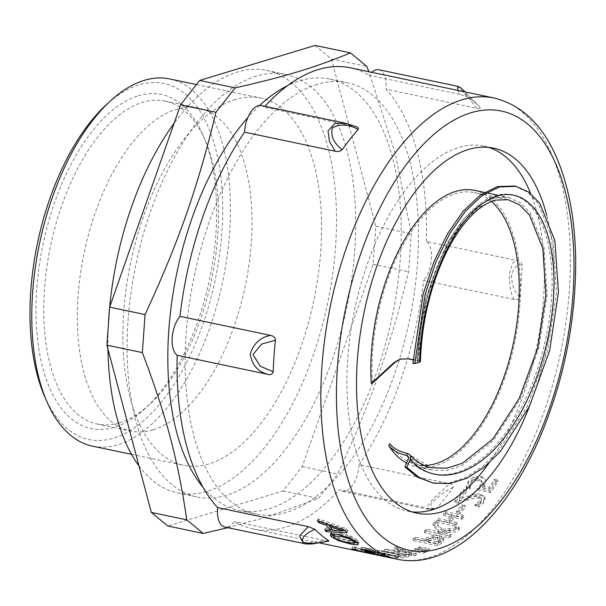 <?xml version="1.0" encoding="UTF-8"?>
<svg xmlns="http://www.w3.org/2000/svg" width="606" height="606" viewBox="0 0 606 606"><rect width="100%" height="100%" fill="white"/><g stroke="black" fill="none" stroke-linecap="round" stroke-linejoin="round"><path stroke-width="0.45" stroke-dasharray="3.03 2.27" d="M465.984 490.042L463.166 489.451A233.393 116.344 -78.1 0 1 454.674 500.685L458.128 501.412L467.347 498.359C472.938 496.534 476.74 495.935 478.748 496.564L481.134 498.124L481.634 499.821L480.914 502.26L478.157 504.669L475.445 506.116A235.658 117.473 -78.1 0 1 475.346 506.245L478.816 506.972L483.868 502.677L485.164 498.412L481.3 495.693L475.71 495.655L459.704 500.791A235.658 117.473 101.9 0 0 466.514 491.678L463.688 491.08A235.658 117.473 -78.1 0 1 455.114 502.427L458.568 503.154L467.824 500.064C473.43 498.208 477.24 497.602 479.248 498.23L481.626 499.798L481.134 498.124L480.437 500.571L475.006 504.381A233.393 116.344 -78.1 0 1 474.899 504.51L478.376 505.237L483.391 500.988L484.664 496.776L480.785 494.049L475.202 494.004L459.25 499.071A233.393 116.344 101.9 0 0 465.984 490.042L466.514 491.678M463.166 489.451L463.688 491.08M459.25 499.071L459.704 500.791M469.211 495.617L469.703 497.291M475.202 494.004L475.71 495.655M478.376 505.237L478.816 506.972M474.899 504.51L475.346 506.245M475.006 504.381L475.445 506.116M477.702 502.95L478.157 504.669M458.128 501.412L458.568 503.154M454.674 500.685L455.114 502.427M463.537 515.471L445.258 511.638A233.393 116.344 -78.1 0 1 443.433 513.585L451.667 515.312A233.393 116.344 -78.1 0 1 446.736 520.304L438.509 518.577A233.393 116.344 -78.1 0 1 436.653 520.357L454.932 524.198A233.393 116.344 101.9 0 0 456.788 522.417L449.387 520.865A233.393 116.344 101.9 0 0 454.311 515.865L461.711 517.426A233.393 116.344 101.9 0 0 463.537 515.471L463.885 517.319L445.607 513.479A235.658 117.473 -78.1 0 1 443.766 515.448L452 517.176A235.658 117.473 -78.1 0 1 447.023 522.22L438.789 520.493A235.658 117.473 -78.1 0 1 436.926 522.289L455.197 526.129A235.658 117.473 101.9 0 0 457.068 524.334L449.667 522.781A235.658 117.473 101.9 0 0 454.644 517.736L462.045 519.289A235.658 117.473 101.9 0 0 463.885 517.319M445.258 511.638L445.607 513.479M461.711 517.426L462.045 519.289M454.311 515.865L454.644 517.736M449.387 520.865L449.667 522.781M456.788 522.417L457.068 524.334M454.932 524.198L455.197 526.129M436.653 520.357L436.926 522.289M438.509 518.577L438.789 520.493M446.736 520.304L447.023 522.22M451.667 515.312L452 517.176M443.433 513.585L443.766 515.448M427.238 549.642A233.393 116.344 101.9 0 0 429.449 548.65L419.534 546.862A233.393 116.344 -78.1 0 1 418.208 547.46L427.238 549.642L427.169 551.808A235.658 117.473 101.9 0 0 429.396 550.801L419.481 549.021A235.658 117.473 -78.1 0 1 418.14 549.619L427.169 551.808M429.449 548.65L429.396 550.801M418.208 547.46L418.14 549.619M419.534 546.862L419.481 549.021M379.659 550.286A233.393 116.344 -78.1 0 1 377.727 550.453L399.195 554.967A233.393 116.344 -78.1 0 1 394.339 555.126L397.225 555.732A233.393 116.344 101.9 0 0 408.944 554.71L406.065 554.104A233.393 116.344 -78.1 0 1 401.134 554.801L379.659 550.286L379.379 552.505A235.658 117.473 -78.1 0 1 377.417 552.68L398.892 557.187A235.658 117.473 -78.1 0 1 393.991 557.353L396.869 557.959A235.658 117.473 101.9 0 0 408.709 556.922L405.823 556.316A235.658 117.473 -78.1 0 1 400.854 557.02L379.379 552.505M377.727 550.453L377.417 552.68M401.134 554.801L400.854 557.02M406.065 554.104L405.823 556.316M408.944 554.71L408.709 556.922M397.225 555.732L396.869 557.959M394.339 555.126L393.991 557.353M399.195 554.967L398.892 557.187M355.684 549.665L356.237 547.476L361.668 549.377L367.259 550.346A233.393 116.344 -78.1 0 1 365.85 549.877L368.569 550.445A233.393 116.344 101.9 0 0 369.811 550.862L378.833 552.967L371.887 550.846A233.393 116.344 -78.1 0 1 371.773 550.801L382.363 553.778L361.1 549.324L355.071 547.794L352.48 546.665L356.108 547.423A233.393 116.344 101.9 0 0 356.237 547.476L355.646 549.71M370.486 553.414L370.963 551.316L371.372 551.498L370.902 553.664M382.386 553.778L381.886 555.967L382.386 553.778M368.19 553.051L368.69 550.846L368.206 553.051M371.198 551.362L370.72 553.483M375.364 551.551L374.811 553.74M371.773 550.801L371.22 552.983M371.887 550.846L371.342 553.013M378.833 552.967L378.402 554.861M368.569 550.445L368.039 552.642M365.85 549.877L365.312 552.066M356.108 547.423L355.555 549.612M352.48 546.665L351.919 548.847M370.471 548.763A233.393 116.344 101.9 0 0 372.364 549.748L362.509 547.566A233.393 116.344 -78.1 0 1 361.373 546.976L370.471 548.763L369.849 550.922M372.364 549.748L371.766 551.914M361.373 546.976L360.752 549.134M362.509 547.566L362.002 549.377M334.247 534.083L335.05 535.409C337.459 537.34 341.966 539.007 348.579 540.416L354.949 541.203L355.677 540.832L354.828 539.56L349.7 536.696L341.398 534.25L334.323 533.954M331.421 534L330.974 532.697L331.8 532.06C333.111 531.644 335.785 531.848 339.815 532.674L350.579 536.015L357.623 540.143L358.934 542.082L357.351 542.635M355.101 542.499L339.428 538.62L333.611 535.825M358.199 542.559L357.949 543.309M350.579 536.015L349.798 538.052M333.815 528.455L343.602 528.894L330.497 524.455A233.393 116.344 101.9 0 0 333.815 528.455L332.989 530.447M330.497 524.455L330.134 525.281M343.602 528.894L343.208 529.826M328.354 524.652A233.393 116.344 -78.1 0 1 327.354 523.379L319.597 520.713A233.393 116.344 -78.1 0 1 318.211 518.827L346.079 528.561A233.393 116.344 101.9 0 0 347.836 530.682L345.276 530.576M330.815 529.879L327.21 529.674A233.393 116.344 -78.1 0 1 325.642 528.008L331.452 528.326A233.393 116.344 -78.1 0 1 329.694 526.288M342.928 530.477L332.58 529.97M318.211 518.827L317.332 520.743M319.597 520.713L319.271 521.433M327.354 523.379L326.998 524.175M325.642 528.008L324.831 530.015M327.21 529.674L327.028 530.136M347.836 530.682L347.003 532.666M346.079 528.561L345.231 530.523M373.75 550.415A233.393 116.344 101.9 0 0 375.682 551.278L365.819 549.119A233.393 116.344 -78.1 0 1 364.66 548.604L373.75 550.415L373.16 552.589M375.682 551.278L375.114 553.46M364.66 548.604L364.077 550.778M365.819 549.119L365.32 551.028M390.567 555.354L392.597 555.399L392.211 557.618L390.15 557.573C394.211 557.937 392.211 557.217 384.159 555.414L365.797 552.649A235.658 117.473 101.9 0 0 365.933 552.68L366.198 550.415L381.977 552.99A233.393 116.344 -78.1 0 1 375.076 552.248L377.902 552.839A233.393 116.344 101.9 0 0 384.712 553.581C389.188 554.619 390.203 555.02 387.757 554.77L381.462 553.634A233.393 116.344 -78.1 0 1 381.325 553.604L390.567 555.354C394.589 555.71 392.567 554.99 384.515 553.187L366.251 550.437A233.393 116.344 101.9 0 0 366.388 550.468L365.933 552.68L381.606 555.217A235.658 117.473 -78.1 0 1 374.637 554.467L377.462 555.058A235.658 117.473 101.9 0 0 384.333 555.8C388.81 556.846 389.81 557.24 387.332 556.99L381.007 555.846A235.658 117.473 -78.1 0 1 380.871 555.816L390.15 557.573L390.567 555.354M389.075 554.816L387.757 554.77L387.332 556.99L388.681 557.035L389.075 554.816M384.939 554.361L384.477 556.581M381.325 553.604L380.871 555.816M381.462 553.634L381.007 555.846M384.712 553.581L384.333 555.8M377.902 552.839L377.462 555.058M375.076 552.248L374.637 554.467M381.977 552.99L381.606 555.217M366.251 550.437L365.797 552.649M362.661 549.687L362.199 551.899M402.535 549.574L411.694 552.649L397.937 550.816A233.393 116.344 101.9 0 0 402.535 549.574L402.376 551.771L411.519 554.846L397.741 553.02A235.658 117.473 101.9 0 0 402.376 551.771M397.937 550.816L397.741 553.02M411.694 552.649L411.519 554.846M386.484 549.225A233.393 116.344 -78.1 0 1 384.492 549.612L413.845 553.649A233.393 116.344 101.9 0 0 416.277 552.99L396.96 546.226A233.393 116.344 -78.1 0 1 394.862 546.96L400.316 548.824A233.393 116.344 -78.1 0 1 394.635 550.362L386.484 549.225L386.264 551.437A235.658 117.473 -78.1 0 1 384.257 551.824L413.648 555.853A235.658 117.473 101.9 0 0 416.11 555.187L396.839 548.407A235.658 117.473 -78.1 0 1 394.726 549.15L400.165 551.021A235.658 117.473 -78.1 0 1 399.543 551.21A235.658 117.473 -78.1 0 1 394.43 552.574L386.264 551.437M384.492 549.612L384.257 551.824M394.635 550.362L394.43 552.574M400.316 548.824L400.165 551.021M394.862 546.96L394.726 549.15M396.96 546.226L396.839 548.407M416.277 552.99L416.11 555.187M413.845 553.649L413.648 555.853M423.442 551.187A233.393 116.344 101.9 0 0 425.647 550.316L415.731 548.506A233.393 116.344 -78.1 0 1 414.413 549.028L423.442 551.187L423.336 553.361A235.658 117.473 101.9 0 0 425.563 552.483L415.648 550.672A235.658 117.473 -78.1 0 1 414.307 551.202L423.336 553.361M425.647 550.316L425.563 552.483M414.413 549.028L414.307 551.202M415.731 548.506L415.648 550.672M436.691 541.756L426.98 539.719A233.393 116.344 101.9 0 0 428.344 538.848L433.002 537.014L437.464 537.181L440.1 538.749L440.198 540.81L438.418 542.787A235.658 117.473 -78.1 0 1 436.752 543.855L427.041 541.809A235.658 117.473 101.9 0 0 428.419 540.938L433.108 539.082L437.577 539.242L440.198 540.779L440.092 538.711L438.35 540.703A233.393 116.344 -78.1 0 1 436.691 541.756L436.752 543.855M433.002 537.014L433.108 539.082M426.98 539.719L427.041 541.809M443.683 538.219L439.638 535.712L432.919 535.522L425.912 538.052A233.393 116.344 -78.1 0 1 424.215 539.135L415.14 537.227A233.393 116.344 -78.1 0 1 413.14 538.454L437.494 543.567A233.393 116.344 101.9 0 0 441.274 541.211L443.683 538.219L443.789 540.279L439.774 537.757L433.04 537.575L425.988 540.143A235.658 117.473 -78.1 0 1 424.276 541.234L415.193 539.325A235.658 117.473 -78.1 0 1 413.178 540.56L437.532 545.673A235.658 117.473 101.9 0 0 441.35 543.294L443.804 540.378L443.683 538.219M437.494 543.567L437.532 545.673M413.14 538.454L413.178 540.56M415.14 537.227L415.193 539.325M424.215 539.135L424.276 541.234M442.297 529.432L435.487 521.448A233.393 116.344 -78.1 0 1 432.995 523.72L438.911 530.53A233.393 116.344 -78.1 0 1 437.668 531.523L426.503 529.174A233.393 116.344 -78.1 0 1 424.518 530.72L448.872 535.833A233.393 116.344 101.9 0 0 450.856 534.295L439.88 531.985L446.402 530.318L449.478 530.386C453.636 530.576 456.629 529.72 458.462 527.834A233.393 116.344 101.9 0 0 459.068 527.281L456.189 526.675A233.393 116.344 -78.1 0 1 455.697 527.122C454.5 528.432 452.387 528.94 449.372 528.644L442.297 529.432L442.494 531.424L435.744 523.395A235.658 117.473 -78.1 0 1 433.222 525.682L439.092 532.538A235.658 117.473 -78.1 0 1 437.843 533.538L426.669 531.197A235.658 117.473 -78.1 0 1 424.67 532.75L449.023 537.87A235.658 117.473 101.9 0 0 451.023 536.31L440.047 534.007L446.599 532.31L449.682 532.379C453.849 532.553 456.856 531.697 458.704 529.788A235.658 117.473 101.9 0 0 459.318 529.227L456.439 528.621A235.658 117.473 -78.1 0 1 455.939 529.076C454.727 530.394 452.606 530.917 449.591 530.621L442.494 531.424M435.487 521.448L435.744 523.395M456.189 526.675L456.439 528.621M459.068 527.281L459.318 529.227M449.478 530.386L449.682 532.379M439.88 531.985L440.047 534.007M450.856 534.295L451.023 536.31M448.872 535.833L449.023 537.87M424.518 530.72L424.67 532.75M426.503 529.174L426.669 531.197M437.668 531.523L437.843 533.538M438.911 530.53L439.092 532.538M432.995 523.72L433.222 525.682M464.946 505.533L461.984 504.904A233.393 116.344 -78.1 0 1 456.613 511.169L459.575 511.79A233.393 116.344 101.9 0 0 464.946 505.533L465.37 507.29L462.408 506.669A235.658 117.473 -78.1 0 1 456.985 512.994L459.939 513.615A235.658 117.473 101.9 0 0 465.37 507.29M461.984 504.904L462.408 506.669M459.575 511.79L459.939 513.615M456.613 511.169L456.985 512.994M485.232 479.71L485.838 481.217C485.626 479.588 484.118 478.46 481.3 477.831L474.286 478.445L468.658 482.974L466.522 488.466L469.976 489.193A235.658 117.473 101.9 0 0 470.104 489.004L470.256 486.603L471.513 483.52L474.899 480.891L479.543 480.672L482.308 482.581L481.262 486.148L478.013 489.959L490.565 492.595A235.658 117.473 101.9 0 0 497.844 481.444L494.988 480.846A235.658 117.473 -78.1 0 1 489.436 489.436L482.944 488.072L484.292 486.277L485.838 481.217L485.232 479.71C485.012 478.089 483.497 476.967 480.687 476.346L473.68 476.937L468.082 481.422L465.976 486.868L469.43 487.588A233.393 116.344 101.9 0 0 469.559 487.398L469.703 485.027L470.938 481.967L474.309 479.369L478.945 479.157L481.717 481.05L480.687 484.588L477.467 488.36L490.019 490.996A233.393 116.344 101.9 0 0 497.231 479.952L494.367 479.354A233.393 116.344 -78.1 0 1 488.875 487.868L482.384 486.504L483.717 484.724L485.232 479.71M481.656 480.876L482.308 482.581L481.656 480.876M482.384 486.504L482.944 488.072M488.875 487.868L489.436 489.436M494.367 479.354L494.988 480.846M497.231 479.952L497.844 481.444M490.019 490.996L490.565 492.595M477.467 488.36L478.013 489.959M474.309 479.369L474.899 480.891M469.703 485.027L470.256 486.603M469.559 487.398L470.104 489.004M469.43 487.588L469.976 489.193M465.976 486.868L466.522 488.466M430.124 508.692L427.427 509.161C428.707 509.616 431.214 509.487 434.949 508.798L430.124 508.692L339.451 489.64A235.658 117.473 -78.1 0 1 285.396 527.228A235.658 117.473 -78.1 0 1 253.346 529.03A235.658 117.473 -78.1 0 1 234.446 521.531A22.604 11.272 -78.1 0 1 224.758 527.068M434.949 508.798L437.252 507.639A235.658 117.473 101.9 0 0 453.152 487.383C453.712 485.361 452.576 484.133 449.743 483.694L359.063 464.643A22.604 11.272 -78.1 0 1 342.496 491.315A22.604 11.272 -78.1 0 1 339.451 489.64M519.933 296.864A235.658 117.473 101.9 0 0 522.198 265.307C517.115 263.822 513.517 267.405 511.396 276.048C512.168 286.282 515.009 293.221 519.933 296.864C519.38 299.22 517.509 300.099 514.305 299.5L423.624 280.449A235.658 117.473 -78.1 0 1 359.063 464.643M522.198 265.307C521.539 262.527 519.842 260.944 517.092 260.572L426.419 241.521A22.604 11.272 -78.1 0 1 431.404 259.05A22.604 11.272 -78.1 0 1 423.624 280.449M457.886 90.4L459.833 94.339L466.726 96.483A235.658 117.473 101.9 0 1 480.361 107.77L465.181 91.93L480.361 107.77C481.05 108.732 479.816 108.898 476.657 108.269L385.977 89.218A235.658 117.473 -78.1 0 1 426.419 241.521M459.825 94.339L369.152 75.288A22.604 11.272 -78.1 0 1 371.789 72.311M356.737 126.805L264.148 107.171A235.658 117.473 -78.1 0 1 264.936 106.308M350.253 67.789A235.658 117.473 -78.1 0 1 369.152 75.288M328.641 540.628C329.119 541.234 327.944 541.219 325.119 540.582L234.446 521.531M227.773 527.697L266.511 517.13L318.498 498.435L337.656 474.021C371.387 401.119 390.059 347.844 408.558 271.746L411.285 233.727L395.324 153.485L368.865 71.697M315.014 45.42L331.444 59.024L375.856 226.28L373.137 264.299L302.235 466.575L283.078 490.989L167.764 526.008M283.078 490.989L318.498 498.435M302.235 466.575L337.656 474.021M373.137 264.299L408.558 271.746M331.444 59.024L366.872 66.471M375.856 226.28L411.285 233.727M453.152 487.383C445.804 490.678 438.736 495.784 431.949 502.707C429.215 507.919 430.98 509.563 437.252 507.639M342.496 491.315L427.427 509.154L427.101 506.752L432.942 499.011L449.743 483.694M303.583 543.627L325.119 540.582M354.821 126.222L346.064 123.351M261.095 105.505A22.604 11.272 -78.1 0 1 264.148 107.171M514.305 299.5C511.093 294.94 509.457 286.918 509.396 275.419C511.01 265.239 513.577 260.292 517.092 260.572M466.726 96.483L462.469 91.362M476.657 108.269L466.59 95.089L457.507 86.272M378.841 69.743A22.604 11.272 -78.1 0 1 385.977 89.218M119.632 422.776A165.014 82.257 101.9 0 0 149.652 404.391A165.014 82.257 101.9 0 0 205.169 140.153A165.014 82.257 101.9 0 0 165.052 101.058A165.014 82.257 101.9 0 0 142.607 102.316A165.014 82.257 101.9 0 0 46.821 267.284A165.014 82.257 101.9 0 0 97.187 424.033A165.014 82.257 101.9 0 0 119.632 422.776M138.206 95.824A170.665 85.075 -78.1 0 1 202.912 134.949A170.665 85.075 -78.1 0 1 145.493 408.239A170.665 85.075 -78.1 0 1 36.049 316.824A170.665 85.075 -78.1 0 1 138.206 95.824M44.67 396.506A181.967 90.711 101.9 0 0 207.343 310.53A181.967 90.711 101.9 0 0 138.994 84.848A181.967 90.711 101.9 0 0 105.891 105.118M153.197 429.828A165.014 82.257 101.9 0 0 248.983 264.86A165.014 82.257 101.9 0 0 198.609 108.11A165.014 82.257 101.9 0 0 176.164 109.368A165.014 82.257 101.9 0 0 80.378 274.329A165.014 82.257 101.9 0 0 130.752 431.086A165.014 82.257 101.9 0 0 153.197 429.828M169.695 78.931A187.618 93.529 -78.1 0 1 226.97 257.164A187.618 93.529 -78.1 0 1 118.064 444.721A187.618 93.529 -78.1 0 1 92.544 446.16M235.272 99.505A187.618 93.529 101.9 0 0 126.366 287.07A187.618 93.529 101.9 0 0 183.633 465.294A187.618 93.529 101.9 0 0 209.153 463.863A187.618 93.529 101.9 0 0 318.059 276.298A187.618 93.529 101.9 0 0 260.792 98.074A187.618 93.529 101.9 0 0 235.272 99.505M529.409 406.459A186.489 92.96 101.9 0 0 546.71 215.297M138.986 465.893A215.88 107.61 101.9 0 0 177.823 492.951A215.88 107.61 101.9 0 0 207.184 491.299A215.88 107.61 101.9 0 0 332.497 275.488A215.88 107.61 101.9 0 0 266.602 70.417A215.88 107.61 101.9 0 0 237.234 72.069A215.88 107.61 101.9 0 0 174.081 123.283M109.671 307.06A215.88 107.61 101.9 0 0 109.588 307.924M108.421 324.202A215.88 107.61 101.9 0 0 107.974 349.109M256.414 76.098A215.88 107.61 101.9 0 0 131.108 291.91A215.88 107.61 101.9 0 0 197.003 496.981A215.88 107.61 101.9 0 0 226.364 495.329A215.88 107.61 101.9 0 0 351.677 279.517A215.88 107.61 101.9 0 0 285.774 74.447A215.88 107.61 101.9 0 0 256.414 76.098M203.018 487.239A220.395 109.868 101.9 0 0 239.219 510.472A220.395 109.868 101.9 0 0 269.2 508.782A220.395 109.868 101.9 0 0 397.135 288.456A220.395 109.868 101.9 0 0 329.853 79.091A220.395 109.868 101.9 0 0 299.879 80.772A220.395 109.868 101.9 0 0 287.365 85.787M259.724 105.383A220.395 109.868 101.9 0 0 247.763 117.67M317.135 84.401A220.395 109.868 101.9 0 0 189.201 304.727A220.395 109.868 101.9 0 0 256.482 514.093A220.395 109.868 101.9 0 0 286.456 512.411A220.395 109.868 101.9 0 0 414.39 292.084A220.395 109.868 101.9 0 0 347.117 82.719A220.395 109.868 101.9 0 0 317.135 84.401M488.769 463.302A186.489 92.96 101.9 0 0 530.667 193.519M488.716 147.379A186.489 92.96 101.9 0 0 483.974 146.122A186.489 92.96 101.9 0 0 458.606 147.546A186.489 92.96 101.9 0 0 350.359 333.974A186.489 92.96 101.9 0 0 407.285 511.131A186.489 92.96 101.9 0 0 412.133 511.888M406.512 463.12A141.281 70.425 101.9 0 0 416.58 466.885A141.281 70.425 101.9 0 0 514.547 343.11A141.281 70.425 101.9 0 0 474.68 190.367M413.027 359.873L416.549 360.608L425.791 296.864L447.91 241.544L462.257 220.735L477.733 205.995L493.443 198.117L508.525 197.473L520.213 202.707L530.288 213.024L543.953 247.172L547.082 294.645L538.825 348.132L520.084 399.43L493.345 440.645L462.31 465.453L446.531 470.377L431.252 469.968L408.406 457.333M401.233 358.82L408.194 358.858M420.405 361.494A5.651 1.295 4.1 0 0 417.739 360.252L409.383 358.494M417.739 360.252L426.783 297.516L448.501 243.067L462.605 222.584L477.808 208.078L493.246 200.321L508.033 199.677M424.442 465.423A139.024 69.304 -78.1 0 1 417.042 464.673L431.714 467.756L407.383 453.477M372.516 383.037A139.024 69.304 -78.1 0 1 474.21 192.579A139.024 69.304 -78.1 0 1 491.504 201.51M417.042 464.673A139.024 69.304 -78.1 0 1 389.567 443.683M416.549 360.608A3.394 0.773 -175.9 0 1 418.155 361.381A3.394 0.773 -175.9 0 1 417.648 361.752L412.906 363.199M514.479 186.019L527.212 191.943L538.189 203.351L553.073 240.764L556.505 292.501L547.604 350.647L527.364 406.315L498.488 451L482.028 466.999L464.991 477.861L447.963 483.179L431.57 482.74M480.785 494.049L481.3 495.693M483.391 500.988L483.868 502.677M480.437 500.571L480.914 502.26M478.748 496.564L479.248 498.23M467.347 498.359L467.824 500.064M379.273 553.172L378.879 555.013M380.515 553.164L380 555.361M374.622 551.642L374.144 553.596M377.652 552.558L377.197 554.482M377.053 552.642L376.561 554.846M369.811 550.862L369.289 553.058M367.259 550.346L366.781 552.377M366.206 550.377L365.713 552.589M361.668 549.377L361.168 551.581M357.866 548.377L357.343 550.574M355.071 547.794L354.684 549.43M361.1 549.324L360.638 551.46M367.956 550.793L367.501 552.952M348.579 540.416L347.874 542.521M354.949 541.203L354.23 543.294M354.828 539.56L354.495 540.484M349.7 536.696L349.276 537.833M341.398 534.25L341.049 535.159M357.623 540.143L356.881 542.211M339.815 532.674L339.027 534.704M331.8 532.06L331.02 534.098M339.428 538.62L338.974 539.991M350.276 541.658L349.867 542.908M384.515 553.187L384.159 555.414M368.016 550.627L367.6 552.846M365.32 550.051L364.903 552.271M437.464 537.181L437.577 539.242M438.35 540.703L438.418 542.787M428.344 538.848L428.419 540.938M439.638 535.712L439.774 537.757M441.274 541.211L441.35 543.294M425.912 538.052L425.988 540.143M432.919 535.522L433.04 537.575M449.372 528.644L449.591 530.621M455.697 527.122L455.939 529.076M458.462 527.834L458.704 529.788M446.402 530.318L446.599 532.31M480.687 476.346L481.3 477.831M483.717 484.724L484.292 486.277M480.687 484.588L481.262 486.148M478.945 479.157L479.543 480.672M470.938 481.967L471.513 483.52M468.082 481.422L468.658 482.974M473.68 476.937L474.286 478.445M397.172 559.247A235.658 117.473 101.9 0 0 429.23 557.444A235.658 117.473 101.9 0 0 566.019 321.862A235.658 117.473 101.9 0 0 494.087 98.005M417.648 361.752C418.875 298.144 445.864 230.182 477.49 205.767C508.995 179.346 541.294 199.26 549.498 250.952C558.808 301.349 542.734 377.743 510.775 425.412C479.452 474.49 435.487 489.368 408.194 459.045M484.664 496.776L485.164 498.412M371.493 551.505L371.008 553.71M358.934 542.082L358.214 544.188M330.974 532.697L330.209 534.734M253.346 529.03L319.862 543.006M205.169 140.153L202.912 134.949M149.652 404.391L145.493 408.239M97.187 424.033L130.752 431.086M165.052 101.058L198.609 108.11M131.547 454.356L183.633 465.294M196.473 84.56L260.792 98.074M177.823 492.951L197.003 496.981M266.602 70.417L285.774 74.447M239.219 510.472L256.482 514.093M329.853 79.091L347.117 82.719M407.285 511.131L416.875 513.146M483.974 146.122L493.564 148.137M418.155 361.381C418.807 339.784 421.874 318.491 427.374 297.501C435.29 268.147 446.198 244.135 460.113 225.455L476.233 208.214C487.898 198.912 498.655 195.329 508.502 197.465L497.549 195.17M486.247 192.791L484.33 192.39M431.252 469.968L416.58 466.885M507.555 199.579L474.21 192.579M401.286 358.797L400.096 359.161M431.328 469.983C422.753 468.196 414.913 463.582 407.823 456.159"/><path stroke-width="0.91" d="M370.902 553.664L354.555 549.99L351.919 548.847L355.555 549.612A235.658 117.473 101.9 0 0 355.684 549.665L355.661 549.65M378.402 554.861L371.334 553.028A235.658 117.473 -78.1 0 1 371.22 552.983L381.878 555.99L370.698 553.566M355.684 549.665L361.168 551.581L366.744 552.543A235.658 117.473 -78.1 0 1 365.312 552.066L368.039 552.642A235.658 117.473 101.9 0 0 369.289 553.058L378.333 555.172M369.849 550.922A235.658 117.473 101.9 0 0 371.766 551.914L361.903 549.733A235.658 117.473 -78.1 0 1 360.752 549.134L369.849 550.922M334.315 537.477C336.739 539.431 341.261 541.113 347.874 542.521L354.23 543.294L354.949 542.923L354.086 541.635L348.935 538.742L340.625 536.287L333.497 536.136L334.315 537.477M334.323 533.954L333.497 536.136M333.611 535.825L331.421 534M357.351 542.635L355.101 542.499M357.949 543.309L357.495 544.665C356.275 544.915 353.639 544.62 349.586 543.771L338.724 540.719L331.497 536.878L330.209 534.734L331.02 534.098C332.33 533.674 334.997 533.871 339.027 534.704L349.798 538.052L356.881 542.211L358.214 544.188L357.495 544.665M329.641 526.402A235.658 117.473 101.9 0 0 332.989 530.447L342.761 530.864L329.641 526.402L330.134 525.281M343.208 529.826L342.761 530.864M329.694 526.288A233.393 116.344 -78.1 0 1 328.354 524.652M345.276 530.576L342.928 530.477M332.58 529.97L330.815 529.879M318.726 522.645A235.658 117.473 -78.1 0 1 317.332 520.743L345.231 530.523A235.658 117.473 101.9 0 0 347.003 532.666L326.414 531.697A235.658 117.473 -78.1 0 1 324.831 530.015L330.634 530.326A235.658 117.473 -78.1 0 1 326.49 525.326L318.726 522.645L319.271 521.433M326.998 524.175L326.49 525.326M331.361 528.538L330.634 530.326M327.028 530.136L326.414 531.697M373.16 552.589A235.658 117.473 101.9 0 0 375.114 553.46L365.251 551.301A235.658 117.473 -78.1 0 1 364.077 550.778L373.16 552.589M264.936 106.308A235.658 117.473 -78.1 0 1 350.253 67.789L494.087 98.005A235.658 117.473 101.9 0 0 462.03 99.808A235.658 117.473 101.9 0 0 325.24 335.391A235.658 117.473 101.9 0 0 397.172 559.247C409.005 561.679 421.049 561.02 433.298 557.285C450.803 551.816 467.574 541.006 483.596 524.857C504.73 503.434 523.008 475.399 538.423 440.759C563.004 383.969 575.427 324.657 575.7 262.822C575.473 224.296 569.807 190.882 558.694 162.582C544.446 126.654 522.91 105.133 494.087 98.005M335.209 151.22L329.543 141.653L328.02 130.866L335.095 123.389L346.064 123.351L357.419 127.139L358.487 128.336L358.116 129.464A235.658 117.473 101.9 0 0 342.216 149.72C340.178 151.432 337.837 151.932 335.209 151.22L244.529 132.169A22.604 11.272 -78.1 0 1 261.095 105.505L345.746 123.291M275.435 340.246A235.658 117.473 101.9 0 0 273.177 371.796L260.133 366.115L252.982 354.533L261.716 344.034L275.435 340.246C275.419 337.769 273.821 336.156 270.647 335.413L179.967 316.362A235.658 117.473 -78.1 0 1 244.529 132.169M273.177 371.796C272.352 374.266 270.579 375.122 267.852 374.341L177.179 355.29A22.604 11.272 -78.1 0 1 172.195 337.762A22.604 11.272 -78.1 0 1 179.967 316.362M315.006 529.333A235.658 117.473 101.9 0 0 328.641 540.628C318.423 543.741 309.795 544.188 302.742 541.953C301.621 537.431 305.704 533.227 315.006 529.333L308.295 526.652L217.622 507.601A235.658 117.473 -78.1 0 1 177.179 355.29M328.641 540.628L328.816 541.052L312.188 543.976L306.197 543.999L224.758 527.068A22.604 11.272 -78.1 0 1 217.622 507.601M203.184 533.447L167.764 526.008L151.333 512.403L106.921 345.147L109.648 307.128L180.543 104.853L215.971 112.292C197.473 188.398 178.8 241.673 145.069 314.567L142.342 352.586C166.317 415.792 178.012 459.84 186.754 519.842L203.184 533.447L227.773 527.697M109.648 307.128L145.069 314.567M106.921 345.147L142.342 352.586M151.333 512.403L186.754 519.842M180.543 104.853L199.7 80.439L235.128 87.878L215.971 112.292M199.7 80.439L315.014 45.42L350.435 52.866C315.582 67.364 285.214 76.583 235.128 87.878M368.865 71.697L366.872 66.471L350.435 52.866M308.295 526.652L299.553 535.878L303.508 543.612M270.647 335.413C260.451 337.156 253.634 343.405 250.187 354.162C252.081 365.085 257.974 371.811 267.86 374.341M342.216 149.72C333.671 143.077 330.406 135.805 332.421 127.889C339.928 123.677 348.488 124.207 358.116 129.464M462.469 91.362L465.181 91.93L460.212 87.484L457.575 86.287L457.886 90.4M371.789 72.311A22.604 11.272 -78.1 0 1 378.841 69.743L457.507 86.272M110.05 101.27L105.891 105.118A181.967 90.711 101.9 0 0 44.67 396.506L46.927 401.71A187.618 93.529 -78.1 0 1 110.05 101.27A187.618 93.529 -78.1 0 1 144.175 80.371A187.618 93.529 -78.1 0 1 169.695 78.931L196.473 84.56M131.547 454.356L92.544 446.16A187.618 93.529 -78.1 0 1 46.927 401.71M546.71 215.297A186.489 92.96 101.9 0 0 493.564 148.137A186.489 92.96 101.9 0 0 468.196 149.561A186.489 92.96 101.9 0 0 359.949 335.989A186.489 92.96 101.9 0 0 416.875 513.146A186.489 92.96 101.9 0 0 442.236 511.722A186.489 92.96 101.9 0 0 529.409 406.459M174.081 123.283A215.88 107.61 101.9 0 0 109.671 307.06M109.588 307.924A215.88 107.61 101.9 0 0 108.421 324.202M107.974 349.109A215.88 107.61 101.9 0 0 138.986 465.893M287.365 85.787A220.395 109.868 101.9 0 0 259.724 105.383M247.763 117.67A220.395 109.868 101.9 0 0 203.018 487.239M412.133 511.888A186.489 92.96 101.9 0 0 432.646 509.707A186.489 92.96 101.9 0 0 488.769 463.302M530.667 193.519A186.489 92.96 101.9 0 0 488.716 147.379M408.406 457.333L406.558 455.462A3.394 2.75 139 0 1 407.823 456.159A3.394 2.75 139 0 1 408.194 459.045L404.899 466.999L406.815 467.4L410.118 459.454A5.651 4.583 -41 0 0 409.489 454.629A5.651 4.583 -41 0 0 407.383 453.477C399.399 451.637 393.461 448.372 389.567 443.683L388.734 445.675A141.281 70.425 101.9 0 0 406.512 463.12M484.33 192.39L474.68 190.367A141.281 70.425 101.9 0 0 371.289 383.409L372.516 383.037L395.445 362.047L400.574 359.032M413.027 359.873L408.194 358.858L400.043 359.176L394.256 362.411L371.289 383.409M388.734 445.675C392.643 450.364 398.581 453.621 406.558 455.462L407.383 453.477M514.479 186.019L497.458 186.58L480.232 195.109L463.272 211.115L447.523 233.727L433.911 261.815L423.208 293.88L412.906 363.199L414.822 363.6L419.564 362.161A5.651 1.295 4.1 0 0 420.412 361.54C421.45 330.24 427.215 300.553 437.706 272.48C444.236 255.27 451.856 240.658 460.575 228.629C466.188 220.917 471.915 214.668 477.77 209.881C484.042 204.813 490.034 201.563 495.731 200.116L508.063 199.685L519.539 204.836L529.439 214.978L542.847 248.574L545.885 295.281L537.719 347.905L519.244 398.369L492.89 438.918L462.317 463.317L446.766 468.165L431.714 467.756M491.504 201.51A139.024 69.304 -78.1 0 1 510.828 354.184A139.024 69.304 -78.1 0 1 424.442 465.423M414.822 363.6L425.124 294.281L435.835 262.216L449.44 234.128L465.188 211.517L482.149 195.511L499.374 186.981L515.88 186.307L528.697 192.034L539.772 203.283L554.854 240.506L558.452 292.228L549.665 350.488L529.47 406.346L500.564 451.228L484.073 467.309L466.991 478.225L449.925 483.58L433.487 483.141L419.435 477.626L406.815 467.4M433.487 483.141L417.511 477.217L404.899 466.999M354.684 549.43L354.555 549.99M354.495 540.484L354.086 541.635M349.276 537.833L348.935 538.742M341.049 535.159L340.625 536.287M332.24 534.81L331.497 536.878M338.974 539.991L338.724 540.719M349.867 542.908L349.586 543.771M470.832 112.792A224.356 111.837 -78.1 0 1 572.958 294.887A224.356 111.837 -78.1 0 1 439.6 548.483A224.356 111.837 -78.1 0 1 337.474 366.395A224.356 111.837 -78.1 0 1 470.832 112.792M394.256 362.411L395.445 362.047M419.564 362.161C420.791 298.546 447.781 230.583 479.407 206.169C510.911 179.747 543.211 199.662 551.415 251.354C560.724 301.758 544.65 378.144 512.691 425.813C481.369 474.892 437.403 489.769 410.118 459.454M355.677 540.832L354.949 542.923M319.862 543.006L397.172 559.247M497.549 195.17L486.247 192.791M508.063 199.685L507.555 199.579M431.79 467.771C423.723 466.105 416.284 461.727 409.489 454.636M515.88 186.315L513.956 185.913"/></g></svg>
